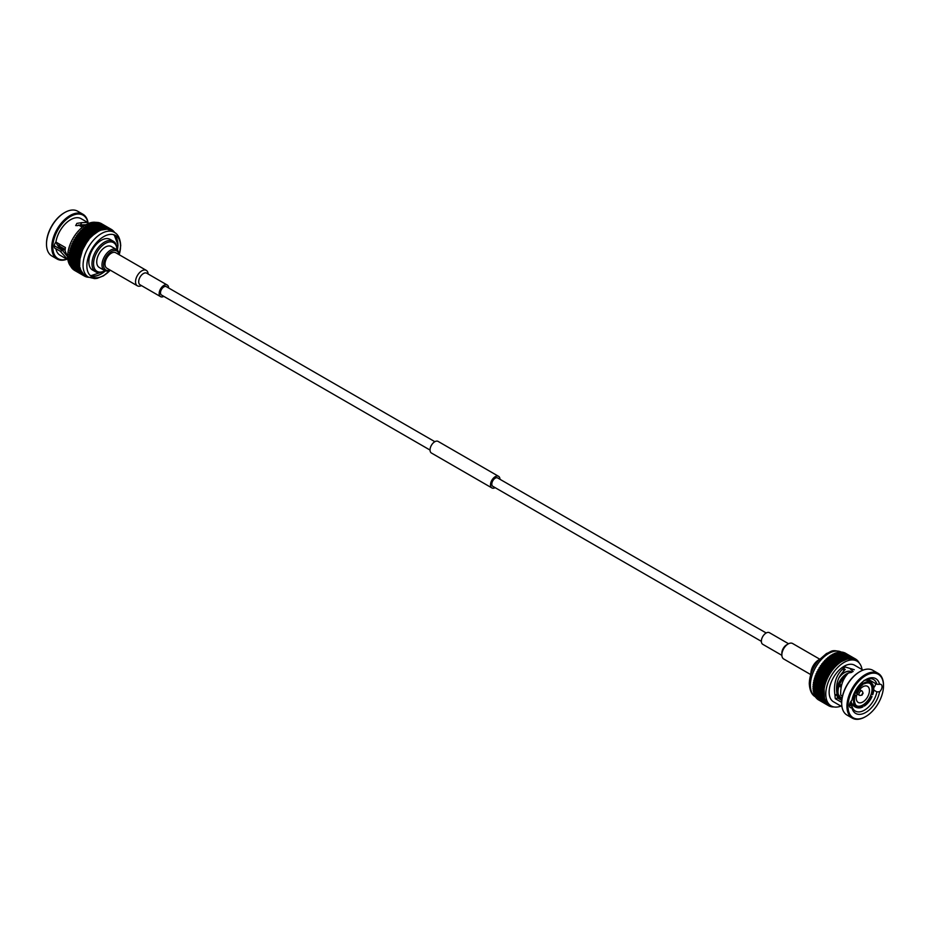 <?xml version="1.0" encoding="UTF-8"?>
<svg xmlns="http://www.w3.org/2000/svg" width="930" height="930" viewBox="0 0 930 930"><rect width="100%" height="100%" fill="white"/><g stroke="black" fill="none" stroke-linecap="round" stroke-linejoin="round"><path stroke-width="1.4" d="M65.112 250.333L61.822 248.438A14.322 8.265 -60 0 1 60.601 247.427L57.986 245.892M62.938 249.077L60.218 248.147L57.974 245.904M65.123 250.042L60.601 247.427M56.684 243.555L57.242 244.881A14.322 8.265 -60 0 1 56.684 243.555A14.322 8.265 -60 0 1 56.393 242.346M57.242 244.881L59.88 246.404A14.322 8.265 -60 0 1 59.02 243.869M65.17 249.449L59.88 246.404M104.881 270.711A17.67 10.195 -60 0 1 104.486 270.956L104.916 270.7A16.554 9.556 -60 0 1 93.57 263.736A16.554 9.556 -60 0 1 105.09 243.579A16.554 9.556 -60 0 1 116.971 249.81L116.971 249.321A17.67 10.195 -60 0 1 116.971 249.786M110.147 270.107A12.09 6.975 -60 0 1 104.486 270.491L99.231 267.456A12.09 6.975 -60 0 1 99.231 253.495A12.09 6.975 -60 0 1 111.309 246.52L116.576 249.554A12.09 6.975 -60 0 1 119.063 254.646M104.486 270.956A17.67 10.195 -60 0 1 95.651 271.827A17.67 10.195 -60 0 1 91.989 263.736A17.67 10.195 -60 0 1 99.708 245.962A17.67 10.195 -60 0 1 113.309 241.23A17.67 10.195 -60 0 1 116.971 249.321M95.651 271.827L92.5 270.002A17.67 10.195 -60 0 1 88.838 261.923A17.67 10.195 -60 0 1 96.546 244.137A17.67 10.195 -60 0 1 110.159 239.405L113.309 241.23M104.486 270.491A12.09 6.975 -60 0 1 104.486 256.529A12.09 6.975 -60 0 1 116.576 249.554M110.042 270.049A10.974 6.336 -60 0 1 103.579 264.457A10.974 6.336 -60 0 1 110.891 251.774A10.974 6.336 -60 0 1 118.97 254.588M141.441 285.603A8.928 5.15 -60 0 1 137.384 285.824L106.857 268.2A8.928 5.15 -60 0 1 106.857 257.901A8.928 5.15 -60 0 1 115.785 252.751L146.301 270.374A8.928 5.15 -60 0 1 148.137 274.001M137.384 285.824A8.928 5.15 -60 0 1 137.384 275.524A8.928 5.15 -60 0 1 146.301 270.374M163.808 296.368A6.696 3.86 -60 0 1 160.565 296.635L140.07 284.801A6.696 3.86 -60 0 1 140.07 277.082A6.696 3.86 -60 0 1 146.766 273.211L167.261 285.045A6.696 3.86 -60 0 1 168.644 287.986M160.565 296.635A6.696 3.86 -60 0 1 160.565 288.905A6.696 3.86 -60 0 1 167.261 285.045M430.032 450.062L161.494 295.031A4.836 2.79 -60 0 1 161.494 289.439A4.836 2.79 -60 0 1 166.331 286.649L434.856 441.692M499.968 479.276A6.696 3.86 120 0 0 498.585 476.334L438.111 441.413A6.696 3.86 120 0 0 432.95 443.215A6.696 3.86 120 0 0 430.032 449.946A6.696 3.86 120 0 0 431.415 453.015L491.889 487.925A6.696 3.86 120 0 0 495.144 487.657M498.585 476.334A6.696 3.86 120 0 0 493.435 478.125A6.696 3.86 120 0 0 490.505 484.867A6.696 3.86 120 0 0 491.889 487.925M766.192 632.981L497.655 477.95A4.836 2.79 120 0 0 493.935 479.241A4.836 2.79 120 0 0 491.819 484.1A4.836 2.79 120 0 0 492.819 486.32L761.356 641.351M788.559 643.746L769.436 632.702A6.696 3.86 120 0 0 764.274 634.504A6.696 3.86 120 0 0 761.356 641.235A6.696 3.86 120 0 0 762.74 644.304L781.863 655.336M819.679 659.138L792.616 643.514A8.928 5.15 120 0 0 788.163 643.955L786.582 644.874A6.696 3.86 120 0 0 781.851 653.069L781.851 654.894A8.928 5.15 120 0 0 783.699 658.975L810.751 674.599M788.163 643.955A8.928 5.15 120 0 0 781.851 654.894M819.063 659.696A10.974 6.336 120 0 0 818.679 659.905A10.974 6.336 120 0 0 810.925 673.343A10.974 6.336 120 0 0 810.937 673.785M818.679 659.905L819.307 659.544A12.09 6.975 120 0 0 810.925 674.064L810.925 673.343M818.772 700.023L828.758 705.812A26.958 15.566 120 0 0 829.142 706.01L830.025 705.265M817.679 699.139L817.644 699.313A26.958 15.566 120 0 0 817.993 699.569L827.979 705.335L828.932 704.626L828.758 705.812M816.703 698.105L816.621 698.407A26.958 15.566 120 0 0 816.935 698.721L826.933 704.487L827.886 703.871L827.63 705.08A26.958 15.566 120 0 0 827.979 705.335M815.854 696.919L815.715 697.337A26.958 15.566 120 0 0 815.994 697.698L825.991 703.464L826.944 702.941L826.619 704.173A26.958 15.566 120 0 0 826.933 704.487M815.145 695.594L814.936 696.117A26.958 15.566 120 0 0 815.168 696.524L825.166 702.301L826.119 701.871L825.712 703.115A26.958 15.566 120 0 0 825.991 703.464M814.564 694.129L814.285 694.757A26.958 15.566 120 0 0 814.482 695.21L824.468 700.976L825.41 700.65L824.933 701.894A26.958 15.566 120 0 0 825.166 702.301M814.134 692.536L813.762 693.257A26.958 15.566 120 0 0 813.913 693.745L823.91 699.511L824.829 699.302L824.282 700.523A26.958 15.566 120 0 0 824.468 700.976M813.843 690.827L813.378 691.629A26.958 15.566 120 0 0 813.483 692.164L824.375 697.814L823.759 699.023A26.958 15.566 120 0 0 823.91 699.511M813.692 689.025L813.134 689.886A26.958 15.566 120 0 0 813.192 690.455L824.05 696.221L823.375 697.395A26.958 15.566 120 0 0 823.48 697.93M813.692 687.131L813.029 688.049A26.958 15.566 120 0 0 813.053 688.653L823.864 694.524L823.131 695.663A26.958 15.566 120 0 0 823.19 696.221M813.843 685.166L813.064 686.131A26.958 15.566 120 0 0 813.041 686.759L823.806 692.734L823.027 693.827A26.958 15.566 120 0 0 823.038 694.419M845.73 653.383L855.751 659.138L854.798 659.882L854.937 658.707L844.952 652.93A26.958 15.566 120 0 0 844.556 652.755L854.554 658.521L853.624 659.358L853.682 658.208L843.684 652.442A26.958 15.566 120 0 0 843.266 652.325L853.263 658.091L852.357 658.998L852.333 657.905L842.336 652.128A26.958 15.566 120 0 0 841.894 652.069L851.88 657.836L851.02 658.812L850.904 657.766L840.918 652A26.958 15.566 120 0 0 840.441 652L850.438 657.766L849.613 658.8L849.415 657.824L839.43 652.058A26.958 15.566 120 0 0 838.941 652.116L848.927 657.882L848.148 658.975L847.869 658.068L837.884 652.29A26.958 15.566 120 0 0 837.384 652.407L847.37 658.173L846.637 659.312L836.291 652.709A26.958 15.566 120 0 0 835.779 652.883L845.777 658.649L845.091 659.823L834.675 653.313A26.958 15.566 120 0 0 834.152 653.534L844.149 659.3L843.522 660.509L833.036 654.081A26.958 15.566 120 0 0 832.513 654.36L842.499 660.126L841.952 661.358L831.397 655.011A26.958 15.566 120 0 0 830.862 655.348L840.86 661.114L840.371 662.358L829.746 656.115A26.958 15.566 120 0 0 829.235 656.499L828.816 657.742L828.13 657.371A26.958 15.566 120 0 0 827.619 657.801L827.282 659.033L826.538 658.765A26.958 15.566 120 0 0 826.038 659.231L825.782 660.451L824.98 660.288A26.958 15.566 120 0 0 824.503 660.8L824.329 661.997L823.48 661.939A26.958 15.566 120 0 0 823.015 662.486L822.922 663.648L822.05 663.694A26.958 15.566 120 0 0 821.609 664.276L821.597 665.392L820.69 665.555A26.958 15.566 120 0 0 820.272 666.159L820.341 667.229L819.411 667.484A26.958 15.566 120 0 0 819.028 668.124L819.179 669.123L818.237 669.495A26.958 15.566 120 0 0 817.877 670.146L818.109 671.088L817.156 671.553A26.958 15.566 120 0 0 816.831 672.216L817.156 673.076L816.191 673.646A26.958 15.566 120 0 0 815.912 674.32L816.296 675.11L815.343 675.761A26.958 15.566 120 0 0 815.099 676.447L815.563 677.145L814.622 677.889A26.958 15.566 120 0 0 814.413 678.563L814.959 679.179L814.029 680.004A26.958 15.566 120 0 0 813.866 680.667L814.471 681.19L813.564 682.085A26.958 15.566 120 0 0 813.448 682.748L814.122 683.166L813.25 684.143A26.958 15.566 120 0 0 813.18 684.782L823.887 690.862L823.062 691.897A26.958 15.566 120 0 0 823.038 692.525M830.862 655.348L830.42 656.499M832.513 654.36L832.048 655.394M834.152 653.534L833.687 654.453M835.779 652.883L835.314 653.674M837.384 652.407L836.942 653.081M832.001 706.556L832.699 706.963A26.958 15.566 120 0 0 833.152 706.986L833.315 706.788M830.583 706.347L831.304 706.754A26.958 15.566 120 0 0 831.734 706.846L832.152 706.405M831.304 705.998L831.304 706.754M829.223 705.94L829.979 706.382A26.958 15.566 120 0 0 830.397 706.521L831.071 705.87M830.072 705.289L829.979 706.382M817.644 699.313L827.63 705.08M816.621 698.407L826.619 704.173M815.715 697.337L825.712 703.115M814.936 696.117L824.933 701.894M814.285 694.757L824.282 700.523M813.762 693.257L823.759 699.023M813.378 691.629L823.375 697.395M813.134 689.886L823.131 695.663M813.029 688.049L823.027 693.827M813.064 686.131L823.062 691.897M813.25 684.143L823.236 689.909A26.958 15.566 120 0 0 823.166 690.548M813.448 682.748L824.108 688.932L823.236 689.909M830.072 705.219L828.932 704.626A25.842 14.927 -60 0 1 827.886 703.871A25.842 14.927 -60 0 1 826.944 702.941L824.829 699.29A25.842 14.927 -60 0 1 824.375 697.814L824.108 688.932L814.122 683.166M813.564 682.085L823.562 687.863A26.958 15.566 120 0 0 823.445 688.514M813.866 680.667L823.864 686.445L824.468 686.956L823.562 687.863M824.108 688.932L824.468 686.956L814.471 681.19M814.029 680.004L824.015 685.77A26.958 15.566 120 0 0 823.864 686.445M814.413 678.563L824.41 684.329L824.945 684.945L824.015 685.77M824.468 686.956L824.945 684.945L814.959 679.167M814.622 677.889L824.608 683.655A26.958 15.566 120 0 0 824.41 684.329M815.099 676.447L825.096 682.213L825.561 682.911L824.608 683.655M824.945 684.945A25.842 14.927 -60 0 1 825.561 682.911L815.563 677.145M815.343 675.761L825.34 681.527A26.958 15.566 120 0 0 825.096 682.213M815.912 674.32L825.898 680.086L826.293 680.876L825.34 681.527M825.561 682.911L826.293 680.876L816.296 675.11M816.191 673.646L826.189 679.412A26.958 15.566 120 0 0 825.898 680.086M816.831 672.216L826.828 677.982L827.142 678.854L826.189 679.412M826.293 680.876L827.142 678.854L817.156 673.076M817.156 671.553L827.154 677.319A26.958 15.566 120 0 0 826.828 677.982M817.877 670.146L827.874 675.912L828.107 676.854L827.154 677.319M827.142 678.854L828.107 676.854L818.109 671.088M818.237 669.495L828.223 675.261A26.958 15.566 120 0 0 827.874 675.912M819.028 668.124L829.025 673.89L829.176 674.889L828.223 675.261M828.107 676.854A25.842 14.927 -60 0 1 829.176 674.889L819.179 669.123M819.411 667.484L829.409 673.25A26.958 15.566 120 0 0 829.025 673.89M820.272 666.159L830.269 671.925L830.339 672.995L829.409 673.25M829.176 674.889L830.339 672.995L820.341 667.229M820.69 665.555L830.688 671.321A26.958 15.566 120 0 0 830.269 671.925M821.609 664.276L831.594 670.042L831.594 671.158L830.688 671.321M830.339 672.995L831.594 671.158L821.597 665.392M822.05 663.694L832.048 669.461A26.958 15.566 120 0 0 831.594 670.042M823.015 662.486L833.013 668.252L832.92 669.414L832.048 669.461M831.594 671.158L832.92 669.414L822.922 663.648M823.48 661.939L833.478 667.705A26.958 15.566 120 0 0 833.013 668.252M824.503 660.8L834.489 666.566L834.315 667.763L833.478 667.705M832.92 669.414L834.315 667.763L824.329 661.997M824.98 660.288L834.977 666.054A26.958 15.566 120 0 0 834.489 666.566M826.038 659.231L836.024 665.008L835.768 666.217L834.977 666.054M834.315 667.763L835.768 666.217L825.782 660.451M826.538 658.765L836.523 664.532A26.958 15.566 120 0 0 836.024 665.008M827.619 657.801L837.605 663.567L837.279 664.799L836.523 664.532M835.768 666.217L837.279 664.799L827.282 659.033M828.13 657.371L838.116 663.137A26.958 15.566 120 0 0 837.605 663.567M829.235 656.499L839.22 662.265L838.813 663.509L838.116 663.137M837.279 664.799L838.813 663.509L828.816 657.742M855.902 660.509L856.112 659.37A26.958 15.566 120 0 0 855.751 659.138M856.088 659.486L856.844 659.928L855.949 660.533M856.949 661.114L857.169 660.207A26.958 15.566 120 0 0 856.844 659.928M857.111 660.463L857.832 660.881L857.181 661.253M857.948 661.788L858.123 661.218A26.958 15.566 120 0 0 857.832 660.881M858.867 662.602L858.948 662.381A26.958 15.566 120 0 0 858.692 661.986M838.813 663.509A25.842 14.927 -60 0 1 840.371 662.358A25.842 14.927 -60 0 1 841.952 661.358L846.637 659.312A25.842 14.927 -60 0 1 848.148 658.975L851.02 658.812A25.842 14.927 -60 0 1 852.357 658.998A25.842 14.927 -60 0 1 853.624 659.358L855.891 660.579M840.964 706.103A25.842 14.927 -60 0 1 831.129 705.905A25.842 14.927 -60 0 1 827.177 685.189A25.842 14.927 -60 0 1 844.056 662.416A25.842 14.927 -60 0 1 856.983 661.137A25.842 14.927 -60 0 1 862.063 669.554M841.952 706.672L833.501 701.79A21.099 12.183 -60 0 1 830.269 684.887A21.099 12.183 -60 0 1 844.056 666.287A21.099 12.183 -60 0 1 854.612 665.241L863.052 670.123M841.79 700.395L837.512 697.919A4.708 2.72 -60 0 1 835.326 698.709A21.099 12.183 -60 0 1 835.047 695.779L834.989 695.291C833.164 683.411 836.279 674.169 844.335 667.566L845.265 666.996L854.31 669.716M873.607 687.003L874.084 687.27A4.708 2.72 -60 0 0 875.7 683.608M835.326 698.709L841.697 702.383M850.473 669.216A15.624 9.021 -60 0 1 850.95 669.461L853.124 671.495L848.241 673.181C842.789 678.912 840.29 686.247 840.732 695.187L842.475 696.186M867.725 679.005L876.897 684.294L879.582 684.341A4.708 2.72 -60 0 1 881.082 684.48A4.708 2.72 -60 0 1 881.942 687.7A4.708 2.72 -60 0 1 879.582 691.769A20.076 11.59 -60 0 1 865.749 712.438A20.076 11.59 -60 0 1 851.915 707.742L851.973 706.277L849.485 704.835M873.735 690.06L876.897 691.885L879.582 691.769M841.697 702.952A25.098 14.496 -60 0 1 841.685 702.65A25.098 14.496 -60 0 1 859.436 671.902A25.098 14.496 -60 0 1 859.704 671.751M851.915 707.742A4.708 2.72 -60 0 1 850.427 707.614A4.708 2.72 -60 0 1 849.567 704.394A4.708 2.72 -60 0 1 851.915 700.313A20.076 11.59 -60 0 1 865.749 679.644A20.076 11.59 -60 0 1 879.582 684.341M837.512 697.919A18.216 10.521 -60 0 1 837.093 694.605L837.023 694.117C835.512 685.178 837.593 677.703 843.243 671.704L845.265 669.344M844.335 667.566L843.243 671.704M839.058 698.814A18.216 10.521 120 0 0 840.825 698.186M865.074 680.051A18.216 10.521 -60 0 1 873.549 679.505A18.216 10.521 -60 0 1 876.897 684.294M876.897 691.885A18.216 10.521 -60 0 1 867.795 707.707A18.216 10.521 -60 0 1 855.321 711.066A18.216 10.521 -60 0 1 851.973 706.277M865.493 716.693A25.842 14.927 -60 0 1 865.226 716.844L865.749 716.542A25.098 14.496 -60 0 1 847.997 706.288A25.098 14.496 -60 0 1 865.749 675.552A25.098 14.496 -60 0 1 883.5 685.794A25.098 14.496 -60 0 1 865.749 716.542L865.226 716.844A25.842 14.927 -60 0 1 852.298 718.123A25.842 14.927 -60 0 1 852.298 688.281A25.842 14.927 -60 0 1 878.153 673.355A25.842 14.927 -60 0 1 883.5 685.189A25.842 14.927 -60 0 1 883.5 685.491M852.298 718.123L847.044 715.089A25.842 14.927 -60 0 1 841.685 703.254A25.842 14.927 -60 0 1 859.959 671.6A25.842 14.927 -60 0 1 872.886 670.321L878.153 673.355M851.74 672.285L851.241 671.995A13.578 7.835 120 0 0 838.755 678.11M837.105 695.117A13.578 7.835 120 0 0 837.663 695.5L838.546 696.012M851.264 672.483L848.706 672.913A13.578 7.835 120 0 0 836.954 690.502A13.578 7.835 120 0 0 837.198 692.85L840.976 698.267A14.322 8.265 -60 0 1 838.011 691.711A14.322 8.265 -60 0 1 846.126 675.575M842.103 698.012L840.081 696.849A14.322 8.265 120 0 0 840.801 697.872L842.01 698.57M849.939 703.15L855.263 706.219A14.322 8.265 120 0 0 860.657 707.73A14.322 8.265 120 0 0 862.924 706.905L862.924 705.835A13.02 7.51 -60 0 1 857.135 706.103A13.02 7.51 -60 0 1 856.065 705.231L855.263 706.219M850.16 702.662L851.868 703.65M851.066 701.22A14.322 8.265 120 0 0 851.345 702.348A14.322 8.265 120 0 0 851.915 703.673L851.345 702.348M841.592 685.224L840.801 684.771A14.322 8.265 120 0 0 840.081 686.631L841.15 687.247M854.542 694.977A14.322 8.265 120 0 0 854.542 705.196L855.344 704.196A13.02 7.51 -60 0 1 855.344 695.047L854.542 694.977M851.915 703.673L854.542 705.196M853.775 694.152L855.344 695.047M841.464 685.154A13.02 7.51 120 0 0 840.871 686.7L841.208 686.898M840.871 686.7L840.081 686.631M856.065 693.187L855.263 693.117A14.322 8.265 120 0 1 862.924 683.585L862.924 684.654A13.02 7.51 -60 0 0 856.065 693.187M861.959 682.422L864.365 683.817A13.02 7.51 -60 0 1 870.155 683.562A13.02 7.51 -60 0 1 871.236 684.434L872.026 683.434A14.322 8.265 120 0 0 864.365 682.748L864.365 683.817M872.026 683.434L871.608 682.701C869.294 680.597 866.772 679.842 864.017 680.411M869.748 683.352A13.02 7.51 -60 0 1 870.445 683.969L871.236 684.434M870.445 683.969A13.02 7.51 -60 0 1 871.166 685.003L871.956 685.457L872.584 684.096L873.317 685.782A14.322 8.265 120 0 0 872.759 684.468M871.166 685.003A13.02 7.51 -60 0 1 871.166 694.152L872.759 694.675A14.322 8.265 120 0 0 873.317 685.782M871.166 694.152A13.02 7.51 -60 0 1 870.445 696.012L871.236 696.465A13.02 7.51 -60 0 1 864.365 705.01L864.365 706.068A14.322 8.265 120 0 0 872.026 696.547L871.236 696.465M870.445 696.012A13.02 7.51 -60 0 1 863.586 704.545L864.365 705.01M863.586 704.545A13.02 7.51 -60 0 1 862.133 705.382L862.924 705.835M853.066 705.428L852.636 704.708M855.007 704.615L856.065 705.231M854.554 694.594A13.02 7.51 -60 0 1 855.135 693.059M862.924 683.713A13.02 7.51 -60 0 1 863.586 683.364M871.956 685.457A13.02 7.51 -60 0 1 871.956 694.605M862.133 705.382A13.02 7.51 -60 0 1 856.751 705.847M869.434 690.583A9.3 5.371 -60 0 1 865.377 699.93A9.3 5.371 -60 0 1 858.204 702.429A9.3 5.371 -60 0 1 858.204 691.688A9.3 5.371 -60 0 1 867.504 686.317A9.3 5.371 -60 0 1 869.434 690.583M861.982 695.14L860.145 695.431A2.511 1.453 -60 0 1 859.494 695.338A2.511 1.453 -60 0 1 858.983 694.187A2.511 1.453 -60 0 1 860.076 691.653A2.511 1.453 -60 0 1 862.005 690.99A2.511 1.453 -60 0 1 862.424 691.502L863.087 693.234L861.982 695.14A1.221 0.698 -60 0 1 863.087 693.234M110.263 270.177A23.796 13.741 -60 0 1 103.695 275.513A23.796 13.741 -60 0 1 91.791 276.687A23.796 13.741 -60 0 1 91.791 249.205A23.796 13.741 -60 0 1 115.599 235.464A23.796 13.741 -60 0 1 120.528 246.357A23.796 13.741 -60 0 1 119.191 254.715M105.52 270.909L90.559 275.803A23.796 13.741 120 0 0 101.068 273.99A23.796 13.741 120 0 0 101.196 273.908M117.889 244.997A23.796 13.741 120 0 0 117.889 244.834A23.796 13.741 120 0 0 114.204 234.825L118.005 244.997L117.447 250.24M84.99 275.117L88.42 277.105A25.842 14.927 120 0 1 88.42 247.252A25.842 14.927 120 0 1 114.274 232.337L110.833 230.349L110.972 229.164A26.958 15.566 -60 0 0 110.589 228.978L109.659 229.78L109.728 228.641A26.958 15.566 -60 0 0 109.31 228.513L108.403 229.396L108.392 228.292A26.958 15.566 -60 0 0 107.95 228.222L107.078 229.187L106.985 228.129A26.958 15.566 -60 0 0 106.52 228.117L105.671 229.152L105.497 228.152A26.958 15.566 -60 0 0 105.02 228.199L104.218 229.28L103.962 228.362A26.958 15.566 -60 0 0 103.463 228.466L102.719 229.594L102.381 228.757A26.958 15.566 -60 0 0 101.87 228.908L101.184 230.082A25.842 14.927 120 0 0 99.615 230.733L100.254 229.536A26.958 15.566 -60 0 1 100.766 229.315L101.184 230.082L107.078 229.187L110.821 230.338A25.842 14.927 120 0 0 110.821 230.338L111.763 229.617A26.958 15.566 -60 0 1 112.123 229.861L111.902 230.966M99.615 230.733A25.842 14.927 120 0 0 98.045 231.558L98.603 230.326A26.958 15.566 -60 0 1 99.138 230.059L99.615 230.733M92.616 234.639L82.63 228.861L93.36 234.918A25.842 14.927 120 0 0 91.849 236.325L92.117 235.104A26.958 15.566 -60 0 1 92.616 234.639L93.36 234.918L98.045 231.558L87.501 225.2A26.958 15.566 -60 0 0 86.967 225.525L96.964 231.291A26.958 15.566 -60 0 1 97.487 230.966M88.106 239.51L78.98 233.709L88.978 239.475A25.842 14.927 120 0 0 87.641 241.207L87.664 240.091A26.958 15.566 -60 0 1 88.106 239.51L91.849 236.325L81.073 230.373L81.852 230.559L82.131 229.338A26.958 15.566 -60 0 1 82.63 228.861M87.641 241.207A25.842 14.927 120 0 0 86.374 243.032L86.316 241.951A26.958 15.566 -60 0 1 86.734 241.347L87.641 241.207L77.643 235.441L77.667 234.325A26.958 15.566 -60 0 1 78.12 233.744M82.166 249.414L83.13 248.856A25.842 14.927 120 0 0 82.259 250.879L81.875 250.089A26.958 15.566 -60 0 1 82.166 249.414L72.168 243.637L73.133 243.09L83.13 248.868L86.374 243.032L85.444 243.276L75.446 237.51L76.376 237.266L76.318 236.185A26.958 15.566 -60 0 1 76.737 235.581L77.643 235.441M79.108 259.912L69.122 254.146L69.994 253.181L79.98 258.959L79.108 259.912A26.958 15.566 -60 0 0 79.027 260.563L79.748 260.888L78.91 261.923A26.958 15.566 -60 0 0 78.876 262.551L78.841 263.434A26.958 15.566 -60 0 0 78.841 264.039L79.654 264.19L78.899 265.306A26.958 15.566 -60 0 0 78.934 265.887L79.782 265.922L79.085 267.084A26.958 15.566 -60 0 0 79.178 267.631L80.061 267.561A25.842 14.927 120 0 0 80.457 269.084L79.55 269.27A26.958 15.566 -60 0 1 79.41 268.758L79.992 258.959L82.259 250.879L81.294 251.519L71.308 245.753L72.261 245.113L71.877 244.311A26.958 15.566 -60 0 1 72.168 243.637M80.457 269.084A25.842 14.927 120 0 0 80.991 270.491L80.061 270.781A26.958 15.566 -60 0 1 79.887 270.305L80.457 269.084M80.48 271.723A26.958 15.566 -60 0 0 80.701 272.153L81.654 271.769L81.212 273.002A26.958 15.566 -60 0 0 81.48 273.385L82.433 272.897L82.073 274.129A26.958 15.566 -60 0 0 82.375 274.466L83.328 273.873A25.842 14.927 120 0 0 84.339 274.699L83.386 275.373A26.958 15.566 -60 0 1 83.049 275.106L83.328 273.873L80.991 270.491L80.48 271.723L70.494 265.957L70.727 265.387M85.444 275.361L84.339 274.699L85.444 275.361M86.49 275.989L85.723 276.698A26.958 15.566 -60 0 1 85.316 276.536L85.444 275.385L84.502 276.129A26.958 15.566 -60 0 1 84.432 276.082A26.958 15.566 -60 0 1 84.13 275.908L84.339 274.699M87.525 276.582L87.025 277.094A26.958 15.566 -60 0 1 86.606 276.989L86.63 276.07M88.536 277.163L88.42 277.303A26.958 15.566 -60 0 1 87.966 277.256L87.955 276.826M114.634 232.558L114.657 232.547A26.958 15.566 -60 0 1 114.681 232.581L114.088 231.756A26.958 15.566 -60 0 0 113.809 231.407L113.1 231M113.228 231.733L113.809 231.407M111.972 231.012L112.844 230.431A26.958 15.566 -60 0 1 113.169 230.721L112.949 231.57M93.36 234.918L93.709 233.686A26.958 15.566 -60 0 1 94.221 233.267L94.907 233.651L95.325 232.419A26.958 15.566 -60 0 1 95.848 232.035L96.464 232.535L96.964 231.291M88.978 239.475L89.082 238.313A26.958 15.566 -60 0 1 89.559 237.766L90.384 237.848L90.57 236.65A26.958 15.566 -60 0 1 91.059 236.139M83.13 248.856L82.828 247.984A26.958 15.566 -60 0 1 83.154 247.322L84.107 246.869L83.886 245.915A26.958 15.566 -60 0 1 84.246 245.264L85.188 244.916L85.049 243.904A26.958 15.566 -60 0 1 85.444 243.276M79.98 258.959L79.329 258.517A26.958 15.566 -60 0 1 79.457 257.866L80.364 256.971L79.771 256.436A26.958 15.566 -60 0 1 79.934 255.762L80.864 254.948L80.34 254.332A26.958 15.566 -60 0 1 80.55 253.646L81.503 252.914L81.05 252.204A26.958 15.566 -60 0 1 81.294 251.519M78.91 261.923L68.913 256.157L69.704 255.18M78.876 262.551L68.878 256.773A26.958 15.566 -60 0 1 68.913 256.157M78.841 263.434L68.855 257.668L69.332 257.04M78.841 264.039L68.855 258.273A26.958 15.566 -60 0 1 68.855 257.668M78.899 265.306L68.901 259.54L69.506 258.645M78.934 265.887L68.948 260.121A26.958 15.566 -60 0 1 68.901 259.54M79.085 267.084L69.087 261.318L69.587 260.493M79.178 267.631L69.18 261.865A26.958 15.566 -60 0 1 69.087 261.318M79.41 268.758L69.425 262.981L69.831 262.237M79.55 269.27L69.552 263.492A26.958 15.566 -60 0 1 69.425 262.981M79.887 270.305L69.889 264.538L70.203 263.876M80.061 270.781L70.064 265.004A26.958 15.566 -60 0 1 69.889 264.538M80.701 272.153L70.715 266.387A26.958 15.566 -60 0 1 70.494 265.957M81.212 273.002L71.389 266.771M81.48 273.385L71.482 267.619A26.958 15.566 -60 0 1 71.226 267.236M82.073 274.129L72.18 268.014M82.375 274.466L72.377 268.689A26.958 15.566 -60 0 1 72.075 268.363M83.049 275.106L73.11 269.107M83.386 275.373L73.389 269.607A26.958 15.566 -60 0 1 73.052 269.328M84.13 275.908L74.156 270.049M84.351 276.036L74.505 270.351A26.958 15.566 -60 0 1 74.435 270.316A26.958 15.566 -60 0 1 74.144 270.13M85.316 276.536L84.549 276.082M86.606 276.989L85.862 276.559M87.966 277.256L87.269 276.849M112.844 230.431L112.1 230.001M111.763 229.617L101.777 223.851M110.972 229.164L100.975 223.386A26.958 15.566 -60 0 0 100.591 223.2L110.589 228.978M109.728 228.641L99.731 222.863A26.958 15.566 -60 0 0 99.312 222.735L109.31 228.513M108.392 228.292L98.406 222.526A26.958 15.566 -60 0 0 97.952 222.456L107.95 228.222M106.985 228.129L96.987 222.363A26.958 15.566 -60 0 0 96.522 222.351L106.52 228.117M105.497 228.152L95.511 222.386A26.958 15.566 -60 0 0 95.023 222.433L105.02 228.199M103.962 228.362L93.977 222.596A26.958 15.566 -60 0 0 93.477 222.7L103.463 228.466M93.035 223.351L93.477 222.7M102.381 228.757L92.396 222.979A26.958 15.566 -60 0 0 91.884 223.142L101.87 228.908M91.419 223.921L91.884 223.142M100.766 229.315L90.78 223.549A26.958 15.566 -60 0 0 90.257 223.77L100.254 229.536M89.791 224.665L90.257 223.77M99.138 230.059L89.141 224.293A26.958 15.566 -60 0 0 88.617 224.56L98.603 230.326M88.152 225.572L88.617 224.56M86.513 226.653L86.967 225.525M95.848 232.035L85.851 226.269A26.958 15.566 -60 0 0 85.328 226.641L95.325 232.419M94.221 233.267L84.223 227.501L84.909 227.885L85.328 226.641M84.909 227.885L94.907 233.651M93.709 233.686L83.712 227.92A26.958 15.566 -60 0 1 84.223 227.501M83.363 229.152L83.712 227.92M92.117 235.104L82.131 229.338M81.852 230.559L91.849 236.325M90.57 236.65L80.584 230.884A26.958 15.566 -60 0 1 81.073 230.373M89.559 237.766L79.562 232L80.387 232.082L80.584 230.884M80.387 232.082L90.384 237.848M89.082 238.313L79.097 232.547A26.958 15.566 -60 0 1 79.562 232M78.98 233.709L79.097 232.547M87.664 240.091L77.667 234.325M86.734 241.347L76.737 235.581M86.316 241.951L76.318 236.185M76.376 237.266L86.374 243.032M85.049 243.904L75.063 238.138A26.958 15.566 -60 0 1 75.446 237.51M84.246 245.264L74.249 239.498L75.202 239.15L75.063 238.138M75.202 239.15L85.188 244.916M83.886 245.915L73.889 240.149A26.958 15.566 -60 0 1 74.249 239.498M83.154 247.322L73.156 241.556L74.109 241.103L73.889 240.149M74.109 241.103L84.107 246.869M82.828 247.984L72.831 242.219A26.958 15.566 -60 0 1 73.156 241.556M73.133 243.09L72.831 242.219M81.875 250.089L71.877 244.311M72.261 245.113L82.259 250.879M81.05 252.204L71.052 246.438A26.958 15.566 -60 0 1 71.308 245.753M80.55 253.646L70.564 247.88L71.505 247.148L71.052 246.438M71.505 247.148L81.503 252.914M80.34 254.332L70.343 248.554A26.958 15.566 -60 0 1 70.564 247.88M79.934 255.762L69.948 249.996L70.878 249.182L70.343 248.554M70.878 249.182L80.864 254.948M79.771 256.436L69.773 250.67A26.958 15.566 -60 0 1 69.948 249.996M79.457 257.866L69.459 252.088L70.366 251.205L69.773 250.67M70.366 251.205L80.364 256.971M79.329 258.517L69.332 252.751A26.958 15.566 -60 0 1 69.459 252.088M69.994 253.181L69.332 252.751M79.027 260.563L69.041 254.797A26.958 15.566 -60 0 1 69.122 254.146M67.692 257.459L65.1 250.786A21.099 12.183 120 0 1 65.391 247.543L55.916 242.067A4.708 2.72 120 0 0 55.23 248.508A4.708 2.72 120 0 0 55.916 248.729L60.241 251.228L62.554 250.507L66.739 255.704M62.554 250.507L54.3 245.741M62.275 250.344A18.216 10.521 120 0 0 64.042 249.717M76.899 225.723L80.515 224.909L81.759 222.654L87.594 222.41L81.108 218.666A21.099 12.183 120 0 0 70.564 219.713A21.099 12.183 120 0 0 55.916 242.067M85.886 224.758L80.515 224.909M83.572 226.269L80.933 224.758M80.154 225.955A4.708 2.72 120 0 0 80.445 224.909M88.652 223.398L87.594 222.41M75.69 225.606L76.899 223.374L81.759 222.654M60.241 251.228L67.913 259.703M55.916 248.729A21.099 12.183 120 0 0 60.008 255.227L66.762 259.121A25.098 14.496 120 0 1 52.859 245.694A25.098 14.496 120 0 1 69.32 217.213A25.098 14.496 120 0 1 87.92 222.619M64.507 212.656A25.098 14.496 120 0 0 64.251 212.807A25.098 14.496 120 0 0 46.5 243.544A25.098 14.496 120 0 0 46.5 243.846M96.418 222.479A25.842 14.927 120 0 0 85.944 224.723A25.842 14.927 120 0 0 69.901 244.974A25.842 14.927 120 0 0 70.564 266.108M88.059 222.735A25.842 14.927 120 0 0 82.956 214.26L77.702 211.226A25.842 14.927 120 0 0 64.775 212.505A25.842 14.927 120 0 0 46.5 244.16A25.842 14.927 120 0 0 51.848 255.983L57.114 259.028A25.842 14.927 120 0 0 66.948 259.226M82.956 214.26A25.842 14.927 120 0 0 57.114 229.175A25.842 14.927 120 0 0 57.114 259.028M810.379 685.178A25.842 14.927 -60 0 1 821.655 659.172A25.842 14.927 -60 0 1 841.58 652.244C830.932 648.768 831.478 651.977 826.503 653.511L818.528 660.451C812.622 667.705 809.542 675.447 809.286 683.655C809.716 690.63 811.855 695.082 815.726 697.012A25.842 14.927 -60 0 1 810.379 685.178M835.047 695.779L837.093 694.605M834.989 695.291L837.023 694.117M852.136 670.344A15.996 9.23 120 0 0 851.473 669.554M839.011 677.575A13.764 7.94 -60 0 1 851.892 672.216M838.616 696.105A13.764 7.94 -60 0 1 837.116 695.361M113.297 234.569A23.424 13.532 -60 0 1 117.889 245.148A23.424 13.532 -60 0 1 117.378 250.17M105.416 270.886A23.424 13.532 -60 0 1 89.873 275.141M82.34 227.211L78.55 225.025M856.983 661.137L855.007 659.998M831.129 705.905L829.165 704.766M841.685 702.65L841.685 703.254M883.5 685.794L883.5 685.189M839.72 697.349L837.36 697.268M840.976 698.267L841.976 698.849M849.846 703.394L852.822 705.114M865.958 679.632L867.062 680.272M860.657 707.73C857.902 708.3 855.368 707.544 853.054 705.44M862.005 690.99L859.634 689.618M859.494 695.338L857.123 693.966M114.274 232.337C118.145 234.255 120.284 238.708 120.714 245.683L119.249 254.75M88.42 277.105L94.616 278.628L97.069 278.372L103.497 275.838L110.321 270.2M84.432 276.082L74.435 270.316M46.5 243.544L46.5 244.16"/></g></svg>
